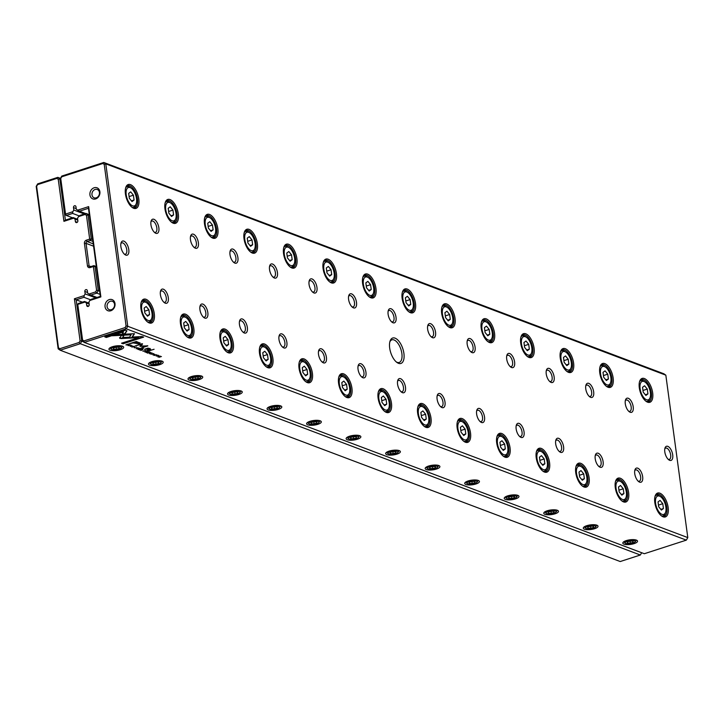 <?xml version="1.0" encoding="UTF-8"?>
<svg xmlns="http://www.w3.org/2000/svg" width="724" height="724" viewBox="0 0 724 724"><rect width="100%" height="100%" fill="white"/><g stroke="black" fill="none" stroke-linecap="round" stroke-linejoin="round"><path stroke-width="1.09" d="M60.354 178.955L59.811 178.747L65.404 220.123L73.178 217.607L73.694 218.168L63.929 221.327L58.246 179.29L56.915 178.366L37.603 184.62L36.625 186.294L58.463 347.81L59.793 348.733L60.164 350.226L620.215 561.534L640.342 555.018L80.301 343.71L60.164 350.226L58.164 348.832L36.2 186.394L37.675 183.869L57.811 177.353L60.445 178.348M59.793 348.733L79.106 342.479L80.083 340.805L74.4 298.777L84.165 295.609L83.957 297.293L76.183 299.808L82.427 302.161M74.4 298.777L76.183 299.808L81.776 341.185L83.369 341.791M83.957 297.293L90.672 299.827M84.165 295.609L85.16 293.917L95.659 297.881M85.16 293.917L84.826 291.455A1.484 1.222 110.7 0 1 87.314 290.65L87.649 293.111L88.998 294.044L95.613 291.908L96.591 290.224L93.387 266.504L90.029 267.59A2.67 2.199 110.7 0 1 87.459 265.798L84.427 243.436A2.67 2.199 110.7 0 1 86.328 240.196L89.685 239.11L86.473 215.39L85.142 214.458L78.527 216.603L77.531 218.304L77.866 220.757A1.484 1.222 110.7 0 1 75.377 221.562L75.043 219.101L77.776 220.132M100.093 294.369L96.808 293.13L90.772 295.084L97.016 297.437M90.772 295.084L88.998 294.044M96.383 266.939L95.016 266.423L98.283 290.605L99.65 291.12M92.925 241.391L90.464 240.468L87.115 241.554A1.484 1.222 -69.3 0 0 86.056 243.354L89.079 265.717A1.484 1.222 -69.3 0 0 90.509 266.713L93.867 265.627L96.328 266.559M89.405 215.354L88.038 214.838L91.305 239.029L92.672 239.544M78.527 216.603L80.002 215.399L86.038 213.444L89.314 214.684M73.178 217.607L77.667 219.3M75.043 219.101L73.694 218.168M85.142 214.458L86.038 213.444L88.038 214.838L86.473 215.39M96.591 290.224L98.283 290.605L96.808 293.13L95.613 291.908M56.915 178.366L57.811 177.353L59.811 178.747L58.246 179.29M80.083 340.805L81.776 341.185L80.301 343.71L79.106 342.479M640.342 555.018L641.681 552.729M91.305 239.029L89.685 239.11L90.464 240.468L91.305 239.029M93.387 266.504L95.016 266.423L93.867 265.627L93.387 266.504M63.929 221.327L65.404 220.123M37.603 184.62L37.675 183.869M58.463 347.81L58.164 348.832M83.903 340.932L84.274 342.416L644.324 553.724L686.325 540.131L126.284 328.823L84.274 342.416L82.274 341.022L77.396 304.958L78.237 303.519L84.527 301.483L85.034 302.044L77.758 304.397L82.572 339.999L83.903 340.932L125.08 327.592L126.067 325.918L104.229 164.402L102.898 163.479L61.712 176.81L60.735 178.493L65.549 214.096L72.825 211.734L72.617 213.417L66.327 215.453L65.187 214.657L60.309 178.584L61.784 176.068L103.785 162.466L663.836 373.774L665.836 375.168L105.795 163.859L127.759 326.298L687.8 537.606L665.836 375.168M129.306 344.461L128.41 344.045L125.895 344.859L128.546 345.004L129.315 344.534L128.908 344.226M145.877 350.905L145.397 350.452L142.89 351.267L146.013 350.688M147.913 351.068L147.895 351.855L147.334 351.185L144.827 352L146.492 351.828L146.076 352.47L147.958 351.421M147.85 351.502L146.954 351.783M146.429 351.475L146.601 352.045M132.058 346.868L134.456 346.787L134.537 346.325L132.465 346.461L131.922 347.158L132.465 346.461M134.23 346.244L134.212 346.696M132.211 347.067L132.709 346.389M119.623 337.999L121.062 338.542L128.293 338.171L128.917 337.203L122.637 337.529L124.003 335.375L121.198 335.52L119.876 338.416M136.139 348.715L139.569 348.253L136.673 348.642L138.031 347.674L136.139 348.715M140.266 348.516L137.759 349.33L139.18 349.656L138.293 349.321L141.37 348.932L140.266 348.516M142.791 349.131L142.764 349.918L142.212 349.249L139.696 350.063L141.071 349.783L140.954 350.534L142.836 349.484M142.719 349.565L141.832 349.855M141.316 349.547L141.47 350.117M152.855 354.851L153.995 354.95L154.067 354.181L155.144 354.534L152.927 354.534M153.443 353.982L153.723 354.869M148.058 348.099L144.483 349.285L149.425 348.896L149.144 349.62L147.108 350.28L147.678 350.497L149.823 349.801L150.049 348.787L148.058 348.099M150.664 349.23L150.049 348.787M149.388 348.597L149.144 349.62M128.908 338.162L131.705 338.036L134.51 333.692L115.768 334.66L112.338 335.773L131.08 334.805L128.908 338.162M134.23 333.71L131.659 337.683L129.143 337.8M154.031 349.249L148.836 350.932L154.031 349.249M130.076 346.253L131.216 346.353L131.288 345.583L132.365 345.945L130.148 345.945M130.655 345.384L130.944 346.271M623.97 544.131A7.421 2.317 -7.7 0 1 623.129 542.303A7.421 2.317 -7.7 0 1 629.871 539.823A7.421 2.317 -7.7 0 1 637.029 540.43A7.421 2.317 -7.7 0 1 633.527 543.796A7.421 2.317 -7.7 0 1 623.97 544.131M584.44 529.217A7.421 2.317 -7.7 0 1 583.607 527.389A7.421 2.317 -7.7 0 1 590.341 524.909A7.421 2.317 -7.7 0 1 597.499 525.515A7.421 2.317 -7.7 0 1 594.006 528.882A7.421 2.317 -7.7 0 1 584.44 529.217M544.91 514.302A7.421 2.317 -7.7 0 1 544.077 512.474A7.421 2.317 -7.7 0 1 550.819 509.995A7.421 2.317 -7.7 0 1 557.969 510.601A7.421 2.317 -7.7 0 1 554.475 513.968A7.421 2.317 -7.7 0 1 544.91 514.302M505.379 499.388A7.421 2.317 -7.7 0 1 504.547 497.56A7.421 2.317 -7.7 0 1 511.289 495.08A7.421 2.317 -7.7 0 1 518.447 495.687A7.421 2.317 -7.7 0 1 514.945 499.053A7.421 2.317 -7.7 0 1 505.379 499.388M465.858 484.474A7.421 2.317 -7.7 0 1 465.016 482.646A7.421 2.317 -7.7 0 1 471.758 480.166A7.421 2.317 -7.7 0 1 478.917 480.763A7.421 2.317 -7.7 0 1 475.415 484.139A7.421 2.317 -7.7 0 1 465.858 484.474M426.327 469.559A7.421 2.317 -7.7 0 1 425.486 467.731A7.421 2.317 -7.7 0 1 432.228 465.251A7.421 2.317 -7.7 0 1 439.387 465.849A7.421 2.317 -7.7 0 1 435.884 469.224A7.421 2.317 -7.7 0 1 426.327 469.559M386.797 454.645A7.421 2.317 -7.7 0 1 385.955 452.817A7.421 2.317 -7.7 0 1 392.698 450.337A7.421 2.317 -7.7 0 1 399.856 450.934A7.421 2.317 -7.7 0 1 396.354 454.31A7.421 2.317 -7.7 0 1 386.797 454.645M347.267 439.73A7.421 2.317 -7.7 0 1 346.434 437.902A7.421 2.317 -7.7 0 1 353.167 435.423A7.421 2.317 -7.7 0 1 360.326 436.02A7.421 2.317 -7.7 0 1 356.832 439.396A7.421 2.317 -7.7 0 1 347.267 439.73M307.736 424.816A7.421 2.317 -7.7 0 1 306.904 422.988A7.421 2.317 -7.7 0 1 313.646 420.508A7.421 2.317 -7.7 0 1 320.795 421.106A7.421 2.317 -7.7 0 1 317.302 424.481A7.421 2.317 -7.7 0 1 307.736 424.816M268.206 409.902A7.421 2.317 -7.7 0 1 267.373 408.074A7.421 2.317 -7.7 0 1 274.115 405.594A7.421 2.317 -7.7 0 1 281.274 406.191A7.421 2.317 -7.7 0 1 277.772 409.567A7.421 2.317 -7.7 0 1 268.206 409.902M228.684 394.987A7.421 2.317 -7.7 0 1 227.843 393.159A7.421 2.317 -7.7 0 1 234.585 390.679A7.421 2.317 -7.7 0 1 241.744 391.277A7.421 2.317 -7.7 0 1 238.241 394.652A7.421 2.317 -7.7 0 1 228.684 394.987M189.154 380.073A7.421 2.317 -7.7 0 1 188.312 378.245A7.421 2.317 -7.7 0 1 195.055 375.765A7.421 2.317 -7.7 0 1 202.213 376.362A7.421 2.317 -7.7 0 1 198.711 379.738A7.421 2.317 -7.7 0 1 189.154 380.073M149.624 365.158A7.421 2.317 -7.7 0 1 148.782 363.33A7.421 2.317 -7.7 0 1 155.524 360.851A7.421 2.317 -7.7 0 1 162.683 361.448A7.421 2.317 -7.7 0 1 159.18 364.824A7.421 2.317 -7.7 0 1 149.624 365.158M110.093 350.244A7.421 2.317 -7.7 0 1 109.261 348.416A7.421 2.317 -7.7 0 1 115.994 345.936A7.421 2.317 -7.7 0 1 123.152 346.534A7.421 2.317 -7.7 0 1 119.659 349.909A7.421 2.317 -7.7 0 1 110.093 350.244M149.578 353.475L151.986 353.403L152.058 352.941L149.995 353.077L149.443 353.774L149.995 353.077M149.732 353.674L150.23 353.004M149.388 351.954L146.872 352.769L147.995 353.194L147.415 352.76L150.483 352.371L149.388 351.954M126.926 330.805L125.379 330.216L104.799 336.886L106.338 337.465L123.505 331.909L122.085 334.117L124.89 333.972L126.926 330.805M143.271 348.28L142.483 348.534L143.271 348.28M160.04 355.982L157.751 356.878L159.886 356.181L158.927 357.312L161.434 356.507L159.171 357.086L159.877 356.127M128.121 345.692L130.863 344.968L128.121 345.692M154.076 355.484L156.818 354.76L154.076 355.484M140.004 346.389L145.977 346.144L141.234 348.018L147.85 345.882L141.117 346.036L142.556 343.882L142.067 343.701L135.451 345.837L141.18 344.325L139.967 346.244M140.031 343.104L136.302 341.484L129.569 343.665L133.144 342.932L139.144 343.837L140.049 343.167M150.9 354.289L153.651 353.565L150.9 354.289M143.669 337.122L142.13 336.542L132.935 337.013L132.311 337.981L138.691 337.656L121.551 343.203L123.089 343.782L143.669 337.122M403.911 353.421A13.367 6.353 -107.9 0 1 396.987 362.489A13.367 6.353 -107.9 0 1 390.064 341.094A13.367 6.353 -107.9 0 1 397.404 339.628A13.367 6.353 -107.9 0 1 403.911 353.421M120.881 246.631A7.421 3.53 72.1 0 0 124.944 254.649A7.421 3.53 72.1 0 0 128.872 251.925A7.421 3.53 72.1 0 0 125.876 242.676A7.421 3.53 72.1 0 0 121.098 242.766A7.421 3.53 72.1 0 0 120.881 246.631M672.705 454.835A7.421 3.53 -107.9 0 1 668.858 459.876A7.421 3.53 -107.9 0 1 665.012 447.993A7.421 3.53 -107.9 0 1 669.094 447.17A7.421 3.53 -107.9 0 1 672.705 454.835M158.855 227.788A7.421 3.53 -107.9 0 1 155.008 232.829A7.421 3.53 -107.9 0 1 151.153 220.947A7.421 3.53 -107.9 0 1 155.235 220.123A7.421 3.53 -107.9 0 1 158.855 227.788M168.303 297.682A7.421 3.53 -107.9 0 1 164.457 302.723A7.421 3.53 -107.9 0 1 160.61 290.84A7.421 3.53 -107.9 0 1 164.683 290.025A7.421 3.53 -107.9 0 1 168.303 297.682M198.376 242.703A7.421 3.53 -107.9 0 1 194.53 247.744A7.421 3.53 -107.9 0 1 190.684 235.861A7.421 3.53 -107.9 0 1 194.765 235.038A7.421 3.53 -107.9 0 1 198.376 242.703M207.833 312.596A7.421 3.53 -107.9 0 1 203.987 317.637A7.421 3.53 -107.9 0 1 200.141 305.754A7.421 3.53 -107.9 0 1 204.213 304.94A7.421 3.53 -107.9 0 1 207.833 312.596M237.906 257.617A7.421 3.53 -107.9 0 1 234.06 262.658A7.421 3.53 -107.9 0 1 230.214 250.776A7.421 3.53 -107.9 0 1 234.295 249.952A7.421 3.53 -107.9 0 1 237.906 257.617M247.355 327.519A7.421 3.53 -107.9 0 1 243.517 332.551A7.421 3.53 -107.9 0 1 239.662 320.669A7.421 3.53 -107.9 0 1 243.744 319.854A7.421 3.53 -107.9 0 1 247.355 327.519M277.437 272.532A7.421 3.53 -107.9 0 1 273.591 277.573A7.421 3.53 -107.9 0 1 269.744 265.69A7.421 3.53 -107.9 0 1 273.826 264.866A7.421 3.53 -107.9 0 1 277.437 272.532M286.885 342.434A7.421 3.53 -107.9 0 1 283.039 347.466A7.421 3.53 -107.9 0 1 279.192 335.583A7.421 3.53 -107.9 0 1 283.274 334.769A7.421 3.53 -107.9 0 1 286.885 342.434M316.967 287.446A7.421 3.53 -107.9 0 1 313.121 292.487A7.421 3.53 -107.9 0 1 309.275 280.604A7.421 3.53 -107.9 0 1 313.356 279.781A7.421 3.53 -107.9 0 1 316.967 287.446M326.415 357.348A7.421 3.53 -107.9 0 1 322.569 362.38A7.421 3.53 -107.9 0 1 318.723 350.497A7.421 3.53 -107.9 0 1 322.804 349.683A7.421 3.53 -107.9 0 1 326.415 357.348M356.498 302.361A7.421 3.53 -107.9 0 1 352.651 307.401A7.421 3.53 -107.9 0 1 348.805 295.519A7.421 3.53 -107.9 0 1 352.878 294.695A7.421 3.53 -107.9 0 1 356.498 302.361M365.946 372.263A7.421 3.53 -107.9 0 1 362.1 377.294A7.421 3.53 -107.9 0 1 358.253 365.412A7.421 3.53 -107.9 0 1 362.335 364.597A7.421 3.53 -107.9 0 1 365.946 372.263M396.028 317.275A7.421 3.53 -107.9 0 1 392.182 322.316A7.421 3.53 -107.9 0 1 388.326 310.433A7.421 3.53 -107.9 0 1 392.408 309.61A7.421 3.53 -107.9 0 1 396.028 317.275M405.476 387.177A7.421 3.53 -107.9 0 1 401.63 392.209A7.421 3.53 -107.9 0 1 397.784 380.326A7.421 3.53 -107.9 0 1 401.856 379.512A7.421 3.53 -107.9 0 1 405.476 387.177M435.549 332.189A7.421 3.53 -107.9 0 1 431.703 337.23A7.421 3.53 -107.9 0 1 427.857 325.348A7.421 3.53 -107.9 0 1 431.938 324.524A7.421 3.53 -107.9 0 1 435.549 332.189M445.007 402.091A7.421 3.53 -107.9 0 1 441.16 407.123A7.421 3.53 -107.9 0 1 437.314 395.241A7.421 3.53 -107.9 0 1 441.387 394.426A7.421 3.53 -107.9 0 1 445.007 402.091M475.08 347.104A7.421 3.53 -107.9 0 1 471.234 352.145A7.421 3.53 -107.9 0 1 467.387 340.262A7.421 3.53 -107.9 0 1 471.469 339.438A7.421 3.53 -107.9 0 1 475.08 347.104M484.528 417.006A7.421 3.53 -107.9 0 1 480.691 422.038A7.421 3.53 -107.9 0 1 476.835 410.155A7.421 3.53 -107.9 0 1 480.917 409.341A7.421 3.53 -107.9 0 1 484.528 417.006M514.61 362.018A7.421 3.53 -107.9 0 1 510.764 367.059A7.421 3.53 -107.9 0 1 506.918 355.176A7.421 3.53 -107.9 0 1 510.999 354.353A7.421 3.53 -107.9 0 1 514.61 362.018M524.058 431.92A7.421 3.53 -107.9 0 1 520.212 436.952A7.421 3.53 -107.9 0 1 516.366 425.069A7.421 3.53 -107.9 0 1 520.447 424.255A7.421 3.53 -107.9 0 1 524.058 431.92M554.141 376.933A7.421 3.53 -107.9 0 1 550.294 381.973A7.421 3.53 -107.9 0 1 546.448 370.091A7.421 3.53 -107.9 0 1 550.53 369.267A7.421 3.53 -107.9 0 1 554.141 376.933M563.589 446.835A7.421 3.53 -107.9 0 1 559.743 451.867A7.421 3.53 -107.9 0 1 555.896 439.984A7.421 3.53 -107.9 0 1 559.978 439.169A7.421 3.53 -107.9 0 1 563.589 446.835M593.671 391.847A7.421 3.53 -107.9 0 1 589.825 396.888A7.421 3.53 -107.9 0 1 585.978 385.005A7.421 3.53 -107.9 0 1 590.051 384.182A7.421 3.53 -107.9 0 1 593.671 391.847M603.119 461.749A7.421 3.53 -107.9 0 1 599.273 466.781A7.421 3.53 -107.9 0 1 595.427 454.898A7.421 3.53 -107.9 0 1 599.508 454.084A7.421 3.53 -107.9 0 1 603.119 461.749M633.201 406.761A7.421 3.53 -107.9 0 1 629.355 411.802A7.421 3.53 -107.9 0 1 625.5 399.919A7.421 3.53 -107.9 0 1 629.581 399.096A7.421 3.53 -107.9 0 1 633.201 406.761M642.65 476.664A7.421 3.53 -107.9 0 1 638.803 481.695A7.421 3.53 -107.9 0 1 634.957 469.813A7.421 3.53 -107.9 0 1 639.03 468.998A7.421 3.53 -107.9 0 1 642.65 476.664M138.791 198.991A12.552 5.964 -107.9 0 1 132.293 207.507A12.552 5.964 -107.9 0 1 125.786 187.425A12.552 5.964 -107.9 0 1 132.682 186.041A12.552 5.964 -107.9 0 1 138.791 198.991M154.284 313.628A12.552 5.964 -107.9 0 1 147.787 322.144A12.552 5.964 -107.9 0 1 141.289 302.053A12.552 5.964 -107.9 0 1 148.185 300.677A12.552 5.964 -107.9 0 1 154.284 313.628M178.321 213.906A12.552 5.964 -107.9 0 1 171.823 222.422A12.552 5.964 -107.9 0 1 165.316 202.34A12.552 5.964 -107.9 0 1 172.212 200.955A12.552 5.964 -107.9 0 1 178.321 213.906M193.815 328.542A12.552 5.964 -107.9 0 1 187.317 337.058A12.552 5.964 -107.9 0 1 180.819 316.967A12.552 5.964 -107.9 0 1 187.706 315.592A12.552 5.964 -107.9 0 1 193.815 328.542M217.852 228.82A12.552 5.964 -107.9 0 1 211.345 237.336A12.552 5.964 -107.9 0 1 204.847 217.254A12.552 5.964 -107.9 0 1 211.743 215.87A12.552 5.964 -107.9 0 1 217.852 228.82M233.345 343.457A12.552 5.964 -107.9 0 1 226.847 351.973A12.552 5.964 -107.9 0 1 220.34 331.882A12.552 5.964 -107.9 0 1 227.236 330.506A12.552 5.964 -107.9 0 1 233.345 343.457M257.373 243.735A12.552 5.964 -107.9 0 1 250.875 252.251A12.552 5.964 -107.9 0 1 244.377 232.169A12.552 5.964 -107.9 0 1 251.273 230.784A12.552 5.964 -107.9 0 1 257.373 243.735M272.876 358.371A12.552 5.964 -107.9 0 1 266.378 366.887A12.552 5.964 -107.9 0 1 259.871 346.796A12.552 5.964 -107.9 0 1 266.767 345.42A12.552 5.964 -107.9 0 1 272.876 358.371M296.903 258.649A12.552 5.964 -107.9 0 1 290.405 267.165A12.552 5.964 -107.9 0 1 283.908 247.083A12.552 5.964 -107.9 0 1 290.795 245.698A12.552 5.964 -107.9 0 1 296.903 258.649M312.406 373.285A12.552 5.964 -107.9 0 1 305.908 381.801A12.552 5.964 -107.9 0 1 299.401 361.71A12.552 5.964 -107.9 0 1 306.297 360.335A12.552 5.964 -107.9 0 1 312.406 373.285M336.434 273.563A12.552 5.964 -107.9 0 1 329.936 282.079A12.552 5.964 -107.9 0 1 323.429 261.998A12.552 5.964 -107.9 0 1 330.325 260.613A12.552 5.964 -107.9 0 1 336.434 273.563M351.936 388.2A12.552 5.964 -107.9 0 1 345.429 396.716A12.552 5.964 -107.9 0 1 338.932 376.625A12.552 5.964 -107.9 0 1 345.828 375.249A12.552 5.964 -107.9 0 1 351.936 388.2M375.964 288.478A12.552 5.964 -107.9 0 1 369.466 296.994A12.552 5.964 -107.9 0 1 362.959 276.912A12.552 5.964 -107.9 0 1 369.855 275.527A12.552 5.964 -107.9 0 1 375.964 288.478M391.458 403.114A12.552 5.964 -107.9 0 1 384.96 411.63A12.552 5.964 -107.9 0 1 378.462 391.539A12.552 5.964 -107.9 0 1 385.358 390.164A12.552 5.964 -107.9 0 1 391.458 403.114M415.495 303.392A12.552 5.964 -107.9 0 1 408.997 311.908A12.552 5.964 -107.9 0 1 402.49 291.826A12.552 5.964 -107.9 0 1 409.386 290.442A12.552 5.964 -107.9 0 1 415.495 303.392M430.988 418.029A12.552 5.964 -107.9 0 1 424.49 426.545A12.552 5.964 -107.9 0 1 417.992 406.454A12.552 5.964 -107.9 0 1 424.879 405.078A12.552 5.964 -107.9 0 1 430.988 418.029M455.025 318.307A12.552 5.964 -107.9 0 1 448.518 326.823A12.552 5.964 -107.9 0 1 442.02 306.741A12.552 5.964 -107.9 0 1 448.916 305.356A12.552 5.964 -107.9 0 1 455.025 318.307M470.519 432.943A12.552 5.964 -107.9 0 1 464.021 441.459A12.552 5.964 -107.9 0 1 457.514 421.368A12.552 5.964 -107.9 0 1 464.41 419.992A12.552 5.964 -107.9 0 1 470.519 432.943M494.546 333.221A12.552 5.964 -107.9 0 1 488.048 341.737A12.552 5.964 -107.9 0 1 481.551 321.655A12.552 5.964 -107.9 0 1 488.447 320.27A12.552 5.964 -107.9 0 1 494.546 333.221M510.049 447.857A12.552 5.964 -107.9 0 1 503.551 456.373A12.552 5.964 -107.9 0 1 497.044 436.282A12.552 5.964 -107.9 0 1 503.94 434.907A12.552 5.964 -107.9 0 1 510.049 447.857M534.077 348.135A12.552 5.964 -107.9 0 1 527.579 356.651A12.552 5.964 -107.9 0 1 521.072 336.57A12.552 5.964 -107.9 0 1 527.968 335.185A12.552 5.964 -107.9 0 1 534.077 348.135M549.579 462.772A12.552 5.964 -107.9 0 1 543.081 471.288A12.552 5.964 -107.9 0 1 536.574 451.197A12.552 5.964 -107.9 0 1 543.471 449.821A12.552 5.964 -107.9 0 1 549.579 462.772M573.607 363.059A12.552 5.964 -107.9 0 1 567.109 371.566A12.552 5.964 -107.9 0 1 560.602 351.484A12.552 5.964 -107.9 0 1 567.498 350.099A12.552 5.964 -107.9 0 1 573.607 363.059M589.11 477.686A12.552 5.964 -107.9 0 1 582.603 486.202A12.552 5.964 -107.9 0 1 576.105 466.111A12.552 5.964 -107.9 0 1 583.001 464.736A12.552 5.964 -107.9 0 1 589.11 477.686M613.138 377.973A12.552 5.964 -107.9 0 1 606.64 386.48A12.552 5.964 -107.9 0 1 600.133 366.398A12.552 5.964 -107.9 0 1 607.029 365.014A12.552 5.964 -107.9 0 1 613.138 377.973M628.631 492.601A12.552 5.964 -107.9 0 1 622.133 501.117A12.552 5.964 -107.9 0 1 615.635 481.035A12.552 5.964 -107.9 0 1 622.531 479.65A12.552 5.964 -107.9 0 1 628.631 492.601M652.668 392.888A12.552 5.964 -107.9 0 1 646.17 401.395A12.552 5.964 -107.9 0 1 639.663 381.313A12.552 5.964 -107.9 0 1 646.559 379.928A12.552 5.964 -107.9 0 1 652.668 392.888M668.161 507.515A12.552 5.964 -107.9 0 1 661.664 516.031A12.552 5.964 -107.9 0 1 655.166 495.949A12.552 5.964 -107.9 0 1 662.053 494.564A12.552 5.964 -107.9 0 1 668.161 507.515M72.617 213.417L79.332 215.951M65.187 214.657L65.549 214.096L66.327 215.453L72.572 217.806M72.825 211.734L73.821 210.041L84.319 214.005M73.821 210.041L73.486 207.58A1.484 1.222 110.7 0 1 75.975 206.774L76.301 209.236L77.658 210.168L88.663 206.612L100.871 296.912L89.867 300.478L88.871 302.179L89.206 304.632A1.484 1.222 110.7 0 1 86.717 305.438L86.382 302.976L89.115 304.008M89.867 300.478L91.342 299.274L100.355 296.36L88.455 208.286L79.432 211.209L85.676 213.562M79.432 211.209L77.658 210.168M84.527 301.483L89.007 303.175M86.382 302.976L85.034 302.044M89.939 194.955A5.937 4.887 -69.3 0 0 98.048 197.39A5.937 4.887 -69.3 0 0 96.745 187.706A5.937 4.887 -69.3 0 0 89.939 194.955M105.061 306.795A5.937 4.887 -69.3 0 0 113.17 309.22A5.937 4.887 -69.3 0 0 111.858 299.537A5.937 4.887 -69.3 0 0 105.061 306.795M655.012 496.447A11.584 5.511 -107.9 0 1 657.111 494.239A11.584 5.511 -107.9 0 1 666.84 507.578A11.584 5.511 -107.9 0 1 664.243 516.275A11.584 5.511 -107.9 0 1 661.247 515.705M655.582 503.289A9.684 4.606 72.1 0 0 660.297 513.28A9.684 4.606 72.1 0 0 665.618 512.212A9.684 4.606 72.1 0 0 660.596 496.718A9.684 4.606 72.1 0 0 655.582 503.289M663.437 508.547L662.786 503.705L660.08 500.393L658.035 501.922L658.695 506.764L661.392 510.076L663.437 508.547L660.831 509.388M655.22 495.994A10.869 5.168 -107.9 0 1 656.396 495.216A10.869 5.168 -107.9 0 1 659.582 495.994L660.596 496.718M665.618 512.212L665.22 513.397A10.869 5.168 -107.9 0 1 663.094 515.895A10.869 5.168 -107.9 0 1 661.682 515.95M658.469 505.108L662.786 503.705M639.509 381.82A11.584 5.511 -107.9 0 1 641.609 379.602A11.584 5.511 -107.9 0 1 651.347 392.951A11.584 5.511 -107.9 0 1 648.74 401.648A11.584 5.511 -107.9 0 1 645.745 401.078M615.481 481.532A11.584 5.511 -107.9 0 1 617.581 479.324A11.584 5.511 -107.9 0 1 627.31 492.664A11.584 5.511 -107.9 0 1 624.712 501.361A11.584 5.511 -107.9 0 1 621.717 500.791M599.979 366.905A11.584 5.511 -107.9 0 1 602.078 364.688A11.584 5.511 -107.9 0 1 611.816 378.037A11.584 5.511 -107.9 0 1 609.219 386.734A11.584 5.511 -107.9 0 1 606.214 386.163M575.951 466.618A11.584 5.511 -107.9 0 1 578.051 464.41A11.584 5.511 -107.9 0 1 587.788 477.75A11.584 5.511 -107.9 0 1 585.182 486.447A11.584 5.511 -107.9 0 1 582.187 485.876M560.457 351.991A11.584 5.511 -107.9 0 1 562.548 349.773A11.584 5.511 -107.9 0 1 572.286 363.122A11.584 5.511 -107.9 0 1 569.688 371.819A11.584 5.511 -107.9 0 1 566.693 371.249M536.421 451.704A11.584 5.511 -107.9 0 1 538.52 449.495A11.584 5.511 -107.9 0 1 548.258 462.835A11.584 5.511 -107.9 0 1 545.661 471.532A11.584 5.511 -107.9 0 1 542.656 470.962M520.927 337.076A11.584 5.511 -107.9 0 1 523.027 334.859A11.584 5.511 -107.9 0 1 532.755 348.208A11.584 5.511 -107.9 0 1 530.158 356.896A11.584 5.511 -107.9 0 1 527.163 356.335M496.89 436.789A11.584 5.511 -107.9 0 1 498.99 434.581A11.584 5.511 -107.9 0 1 508.728 447.921A11.584 5.511 -107.9 0 1 506.13 456.618A11.584 5.511 -107.9 0 1 503.126 456.048M481.397 322.162A11.584 5.511 -107.9 0 1 483.496 319.945A11.584 5.511 -107.9 0 1 493.225 333.293A11.584 5.511 -107.9 0 1 490.628 341.981A11.584 5.511 -107.9 0 1 487.632 341.42M457.369 421.875A11.584 5.511 -107.9 0 1 459.459 419.667A11.584 5.511 -107.9 0 1 469.197 433.006A11.584 5.511 -107.9 0 1 466.6 441.703A11.584 5.511 -107.9 0 1 463.604 441.133M441.866 307.248A11.584 5.511 -107.9 0 1 443.966 305.03A11.584 5.511 -107.9 0 1 453.695 318.379A11.584 5.511 -107.9 0 1 451.097 327.067A11.584 5.511 -107.9 0 1 448.102 326.506M417.839 406.96A11.584 5.511 -107.9 0 1 419.938 404.752A11.584 5.511 -107.9 0 1 429.667 418.092A11.584 5.511 -107.9 0 1 427.07 426.789A11.584 5.511 -107.9 0 1 424.074 426.219M402.336 292.333A11.584 5.511 -107.9 0 1 404.435 290.116A11.584 5.511 -107.9 0 1 414.173 303.465A11.584 5.511 -107.9 0 1 411.576 312.153A11.584 5.511 -107.9 0 1 408.571 311.591M378.308 392.046A11.584 5.511 -107.9 0 1 380.408 389.838A11.584 5.511 -107.9 0 1 390.136 403.178A11.584 5.511 -107.9 0 1 387.539 411.875A11.584 5.511 -107.9 0 1 384.544 411.304M362.805 277.419A11.584 5.511 -107.9 0 1 364.905 275.201A11.584 5.511 -107.9 0 1 374.643 288.55A11.584 5.511 -107.9 0 1 372.046 297.238A11.584 5.511 -107.9 0 1 369.041 296.677M338.778 377.132A11.584 5.511 -107.9 0 1 340.877 374.914A11.584 5.511 -107.9 0 1 350.615 388.263A11.584 5.511 -107.9 0 1 348.009 396.96A11.584 5.511 -107.9 0 1 345.013 396.39M323.284 262.504A11.584 5.511 -107.9 0 1 325.375 260.287A11.584 5.511 -107.9 0 1 335.112 273.636A11.584 5.511 -107.9 0 1 332.515 282.324A11.584 5.511 -107.9 0 1 329.52 281.763M299.247 362.217A11.584 5.511 -107.9 0 1 301.347 360A11.584 5.511 -107.9 0 1 311.085 373.349A11.584 5.511 -107.9 0 1 308.487 382.046A11.584 5.511 -107.9 0 1 305.483 381.476M283.754 247.59A11.584 5.511 -107.9 0 1 285.853 245.373A11.584 5.511 -107.9 0 1 295.582 258.721A11.584 5.511 -107.9 0 1 292.985 267.409A11.584 5.511 -107.9 0 1 289.989 266.848M259.717 347.303A11.584 5.511 -107.9 0 1 261.817 345.086A11.584 5.511 -107.9 0 1 271.554 358.434A11.584 5.511 -107.9 0 1 268.957 367.131A11.584 5.511 -107.9 0 1 265.952 366.561M244.223 232.676A11.584 5.511 -107.9 0 1 246.323 230.458A11.584 5.511 -107.9 0 1 256.052 243.807A11.584 5.511 -107.9 0 1 253.454 252.495A11.584 5.511 -107.9 0 1 250.459 251.934M220.196 332.388A11.584 5.511 -107.9 0 1 222.286 330.171A11.584 5.511 -107.9 0 1 232.024 343.52A11.584 5.511 -107.9 0 1 229.427 352.217A11.584 5.511 -107.9 0 1 226.431 351.647M204.693 217.761A11.584 5.511 -107.9 0 1 206.793 215.544A11.584 5.511 -107.9 0 1 216.521 228.893A11.584 5.511 -107.9 0 1 213.924 237.581A11.584 5.511 -107.9 0 1 210.928 237.019M180.665 317.474A11.584 5.511 -107.9 0 1 182.765 315.257A11.584 5.511 -107.9 0 1 192.493 328.606A11.584 5.511 -107.9 0 1 189.896 337.303A11.584 5.511 -107.9 0 1 186.901 336.732M165.162 202.847A11.584 5.511 -107.9 0 1 167.262 200.629A11.584 5.511 -107.9 0 1 177 213.978A11.584 5.511 -107.9 0 1 174.403 222.666A11.584 5.511 -107.9 0 1 171.398 222.105M141.135 302.56A11.584 5.511 -107.9 0 1 143.234 300.342A11.584 5.511 -107.9 0 1 152.963 313.691A11.584 5.511 -107.9 0 1 150.366 322.388A11.584 5.511 -107.9 0 1 147.37 321.818M125.632 187.932A11.584 5.511 -107.9 0 1 127.732 185.715A11.584 5.511 -107.9 0 1 137.47 199.064A11.584 5.511 -107.9 0 1 134.872 207.752A11.584 5.511 -107.9 0 1 131.868 207.191M640.088 388.661A9.684 4.606 72.1 0 0 644.794 398.653A9.684 4.606 72.1 0 0 650.116 397.585A9.684 4.606 72.1 0 0 645.102 382.091A9.684 4.606 72.1 0 0 640.088 388.661M647.935 393.919L647.283 389.078L644.586 385.765L642.541 387.286L643.193 392.127L645.889 395.449L647.935 393.919L645.337 394.761M639.726 381.367A10.869 5.168 -107.9 0 1 640.894 380.589A10.869 5.168 -107.9 0 1 644.089 381.367L645.102 382.091M650.116 397.585L649.718 398.761A10.869 5.168 -107.9 0 1 647.591 401.268A10.869 5.168 -107.9 0 1 646.188 401.322M616.052 488.374A9.684 4.606 72.1 0 0 620.767 498.365A9.684 4.606 72.1 0 0 626.088 497.298A9.684 4.606 72.1 0 0 621.065 481.804A9.684 4.606 72.1 0 0 616.052 488.374M623.907 493.632L623.255 488.791L620.549 485.478L618.513 487.008L619.165 491.849L621.862 495.162L623.907 493.632L621.31 494.474M615.69 481.08A10.869 5.168 -107.9 0 1 616.866 480.302A10.869 5.168 -107.9 0 1 620.061 481.08L621.065 481.804M626.088 497.298L625.69 498.483A10.869 5.168 -107.9 0 1 623.563 500.981A10.869 5.168 -107.9 0 1 622.151 501.035M600.558 373.747A9.684 4.606 72.1 0 0 605.264 383.738A9.684 4.606 72.1 0 0 610.585 382.67A9.684 4.606 72.1 0 0 605.572 367.177A9.684 4.606 72.1 0 0 600.558 373.747M608.413 379.005L607.753 374.163L605.056 370.851L603.011 372.371L603.662 377.213L606.368 380.534L608.413 379.005L605.807 379.847M600.196 366.453A10.869 5.168 -107.9 0 1 601.363 365.674A10.869 5.168 -107.9 0 1 604.558 366.453L605.572 367.177M610.585 382.67L610.196 383.847A10.869 5.168 -107.9 0 1 608.06 386.354A10.869 5.168 -107.9 0 1 606.658 386.408M576.521 473.46A9.684 4.606 72.1 0 0 581.236 483.451A9.684 4.606 72.1 0 0 586.558 482.383A9.684 4.606 72.1 0 0 581.544 466.889A9.684 4.606 72.1 0 0 576.521 473.46M584.377 478.718L583.725 473.876L581.028 470.564L578.983 472.093L579.634 476.935L582.331 480.247L584.377 478.718L581.779 479.56M576.159 466.166A10.869 5.168 -107.9 0 1 577.336 465.387A10.869 5.168 -107.9 0 1 580.53 466.166L581.544 466.889M586.558 482.383L586.159 483.569A10.869 5.168 -107.9 0 1 584.033 486.066A10.869 5.168 -107.9 0 1 582.621 486.121M561.028 358.833A9.684 4.606 72.1 0 0 565.743 368.824A9.684 4.606 72.1 0 0 571.055 367.756A9.684 4.606 72.1 0 0 566.041 352.262A9.684 4.606 72.1 0 0 561.028 358.833M568.883 364.091L568.222 359.249L565.525 355.937L563.48 357.457L564.141 362.299L566.838 365.62L568.883 364.091L566.277 364.932M560.666 351.538A10.869 5.168 -107.9 0 1 561.842 350.76A10.869 5.168 -107.9 0 1 565.028 351.538L566.041 352.262M571.055 367.756L570.666 368.932A10.869 5.168 -107.9 0 1 568.539 371.439A10.869 5.168 -107.9 0 1 567.127 371.493M537 458.545A9.684 4.606 72.1 0 0 541.706 468.537A9.684 4.606 72.1 0 0 547.027 467.469A9.684 4.606 72.1 0 0 542.014 451.975A9.684 4.606 72.1 0 0 537 458.545M544.846 463.803L544.195 458.962L541.498 455.649L539.452 457.179L540.104 462.021L542.81 465.333L544.846 463.803L542.249 464.645M536.638 451.251A10.869 5.168 -107.9 0 1 537.805 450.473A10.869 5.168 -107.9 0 1 541 451.251L542.014 451.975M547.027 467.469L546.629 468.654A10.869 5.168 -107.9 0 1 544.502 471.152A10.869 5.168 -107.9 0 1 543.1 471.206M521.497 343.918A9.684 4.606 72.1 0 0 526.212 353.909A9.684 4.606 72.1 0 0 531.534 352.841A9.684 4.606 72.1 0 0 526.511 337.348A9.684 4.606 72.1 0 0 521.497 343.918M529.353 349.176L528.701 344.334L525.995 341.022L523.95 342.543L524.61 347.384L527.307 350.706L529.353 349.176L526.746 350.018M521.135 336.624A10.869 5.168 -107.9 0 1 522.312 335.846A10.869 5.168 -107.9 0 1 525.497 336.624L526.511 337.348M531.534 352.841L531.135 354.018A10.869 5.168 -107.9 0 1 529.009 356.525A10.869 5.168 -107.9 0 1 527.597 356.579M497.469 443.631A9.684 4.606 72.1 0 0 502.175 453.622A9.684 4.606 72.1 0 0 507.497 452.554A9.684 4.606 72.1 0 0 502.483 437.061A9.684 4.606 72.1 0 0 497.469 443.631M505.325 448.889L504.664 444.047L501.967 440.735L499.922 442.264L500.574 447.106L503.28 450.418L505.325 448.889L502.718 449.731M497.107 436.337A10.869 5.168 -107.9 0 1 498.275 435.558A10.869 5.168 -107.9 0 1 501.47 436.337L502.483 437.061M507.497 452.554L507.108 453.74A10.869 5.168 -107.9 0 1 504.972 456.238A10.869 5.168 -107.9 0 1 503.569 456.292M481.967 329.004A9.684 4.606 72.1 0 0 486.682 338.995A9.684 4.606 72.1 0 0 492.003 337.927A9.684 4.606 72.1 0 0 486.981 322.433A9.684 4.606 72.1 0 0 481.967 329.004M489.822 334.262L489.171 329.42L486.465 326.108L484.428 327.628L485.08 332.47L487.777 335.791L489.822 334.262L487.225 335.103M481.605 321.709A10.869 5.168 -107.9 0 1 482.781 320.931A10.869 5.168 -107.9 0 1 485.976 321.709L486.981 322.433M492.003 337.927L491.605 339.103A10.869 5.168 -107.9 0 1 489.478 341.61A10.869 5.168 -107.9 0 1 488.066 341.665M457.939 428.717A9.684 4.606 72.1 0 0 462.654 438.708A9.684 4.606 72.1 0 0 467.966 437.64A9.684 4.606 72.1 0 0 462.953 422.146A9.684 4.606 72.1 0 0 457.939 428.717M465.794 433.975L465.134 429.133L462.437 425.821L460.392 427.341L461.052 432.192L463.749 435.504L465.794 433.975L463.188 434.816M457.577 421.422A10.869 5.168 -107.9 0 1 458.754 420.644A10.869 5.168 -107.9 0 1 461.939 421.422L462.953 422.146M467.966 437.64L467.577 438.825A10.869 5.168 -107.9 0 1 465.451 441.323A10.869 5.168 -107.9 0 1 464.039 441.378M442.436 314.089A9.684 4.606 72.1 0 0 447.151 324.081A9.684 4.606 72.1 0 0 452.473 323.013A9.684 4.606 72.1 0 0 447.45 307.519A9.684 4.606 72.1 0 0 442.436 314.089M450.292 319.347L449.64 314.506L446.943 311.193L444.898 312.714L445.55 317.555L448.247 320.877L450.292 319.347L447.694 320.189M442.074 306.795A10.869 5.168 -107.9 0 1 443.251 306.017A10.869 5.168 -107.9 0 1 446.446 306.795L447.45 307.519M452.473 323.013L452.075 324.189A10.869 5.168 -107.9 0 1 449.948 326.696A10.869 5.168 -107.9 0 1 448.536 326.75M418.409 413.802A9.684 4.606 72.1 0 0 423.124 423.793A9.684 4.606 72.1 0 0 428.445 422.726A9.684 4.606 72.1 0 0 423.422 407.232A9.684 4.606 72.1 0 0 418.409 413.802M426.264 419.06L425.612 414.219L422.907 410.906L420.861 412.427L421.522 417.277L424.219 420.59L426.264 419.06L423.658 419.902M418.047 406.508A10.869 5.168 -107.9 0 1 419.223 405.73A10.869 5.168 -107.9 0 1 422.409 406.508L423.422 407.232M428.445 422.726L428.047 423.911A10.869 5.168 -107.9 0 1 425.92 426.409A10.869 5.168 -107.9 0 1 424.508 426.463M402.915 299.175A9.684 4.606 72.1 0 0 407.621 309.166A9.684 4.606 72.1 0 0 412.942 308.098A9.684 4.606 72.1 0 0 407.929 292.605A9.684 4.606 72.1 0 0 402.915 299.175M410.761 304.433L410.11 299.591L407.413 296.279L405.368 297.799L406.019 302.641L408.716 305.962L410.761 304.433L408.164 305.275M402.553 291.881A10.869 5.168 -107.9 0 1 403.721 291.102A10.869 5.168 -107.9 0 1 406.915 291.881L407.929 292.605M412.942 308.098L412.544 309.275A10.869 5.168 -107.9 0 1 410.418 311.782A10.869 5.168 -107.9 0 1 409.015 311.836M378.878 398.888A9.684 4.606 72.1 0 0 383.593 408.879A9.684 4.606 72.1 0 0 388.915 407.811A9.684 4.606 72.1 0 0 383.892 392.317A9.684 4.606 72.1 0 0 378.878 398.888M386.734 404.146L386.082 399.304L383.376 395.992L381.34 397.512L381.991 402.363L384.688 405.675L386.734 404.146L384.136 404.988M378.516 391.594A10.869 5.168 -107.9 0 1 379.693 390.815A10.869 5.168 -107.9 0 1 382.887 391.594L383.892 392.317M388.915 407.811L388.517 408.997A10.869 5.168 -107.9 0 1 386.39 411.494A10.869 5.168 -107.9 0 1 384.978 411.549M363.385 284.261A9.684 4.606 72.1 0 0 368.091 294.252A9.684 4.606 72.1 0 0 373.412 293.184A9.684 4.606 72.1 0 0 368.398 277.69A9.684 4.606 72.1 0 0 363.385 284.261M371.24 289.519L370.579 284.677L367.882 281.364L365.837 282.885L366.489 287.727L369.195 291.048L371.24 289.519L368.634 290.36M363.023 276.966A10.869 5.168 -107.9 0 1 364.19 276.179A10.869 5.168 -107.9 0 1 367.385 276.966L368.398 277.69M373.412 293.184L373.023 294.36A10.869 5.168 -107.9 0 1 370.887 296.867A10.869 5.168 -107.9 0 1 369.484 296.921M339.348 383.973A9.684 4.606 72.1 0 0 344.063 393.965A9.684 4.606 72.1 0 0 349.384 392.897A9.684 4.606 72.1 0 0 344.371 377.403A9.684 4.606 72.1 0 0 339.348 383.973M347.203 389.231L346.552 384.39L343.855 381.077L341.809 382.598L342.461 387.449L345.158 390.761L347.203 389.231L344.606 390.073M338.986 376.679A10.869 5.168 -107.9 0 1 340.162 375.901A10.869 5.168 -107.9 0 1 343.357 376.679L344.371 377.403M349.384 392.897L348.986 394.082A10.869 5.168 -107.9 0 1 346.859 396.58A10.869 5.168 -107.9 0 1 345.448 396.634M323.854 269.346A9.684 4.606 72.1 0 0 328.569 279.337A9.684 4.606 72.1 0 0 333.882 278.269A9.684 4.606 72.1 0 0 328.868 262.776A9.684 4.606 72.1 0 0 323.854 269.346M331.71 274.604L331.049 269.762L328.352 266.441L326.307 267.971L326.967 272.812L329.664 276.134L331.71 274.604L329.103 275.446M323.492 262.052A10.869 5.168 -107.9 0 1 324.669 261.264A10.869 5.168 -107.9 0 1 327.854 262.052L328.868 262.776M333.882 278.269L333.493 279.446A10.869 5.168 -107.9 0 1 331.366 281.953A10.869 5.168 -107.9 0 1 329.954 282.007M299.827 369.059A9.684 4.606 72.1 0 0 304.533 379.05A9.684 4.606 72.1 0 0 309.854 377.982A9.684 4.606 72.1 0 0 304.84 362.489A9.684 4.606 72.1 0 0 299.827 369.059M307.673 374.317L307.021 369.475L304.324 366.163L302.279 367.683L302.931 372.534L305.637 375.847L307.673 374.317L305.076 375.159M299.464 361.765A10.869 5.168 -107.9 0 1 300.632 360.986A10.869 5.168 -107.9 0 1 303.827 361.765L304.84 362.489M309.854 377.982L309.456 379.168A10.869 5.168 -107.9 0 1 307.329 381.666A10.869 5.168 -107.9 0 1 305.926 381.72M284.324 254.432A9.684 4.606 72.1 0 0 289.039 264.423A9.684 4.606 72.1 0 0 294.36 263.355A9.684 4.606 72.1 0 0 289.338 247.861A9.684 4.606 72.1 0 0 284.324 254.432M292.179 259.69L291.528 254.848L288.822 251.527L286.776 253.056L287.437 257.898L290.134 261.219L292.179 259.69L289.573 260.531M283.962 247.137A10.869 5.168 -107.9 0 1 285.138 246.35A10.869 5.168 -107.9 0 1 288.324 247.137L289.338 247.861M294.36 263.355L293.962 264.531A10.869 5.168 -107.9 0 1 291.835 267.038A10.869 5.168 -107.9 0 1 290.424 267.093M260.296 354.145A9.684 4.606 72.1 0 0 265.002 364.136A9.684 4.606 72.1 0 0 270.324 363.068A9.684 4.606 72.1 0 0 265.31 347.574A9.684 4.606 72.1 0 0 260.296 354.145M268.151 359.403L267.491 354.561L264.794 351.249L262.749 352.769L263.4 357.62L266.106 360.932L268.151 359.403L265.545 360.244M259.934 346.85A10.869 5.168 -107.9 0 1 261.111 346.072A10.869 5.168 -107.9 0 1 264.296 346.85L265.31 347.574M270.324 363.068L269.934 364.253A10.869 5.168 -107.9 0 1 267.799 366.751A10.869 5.168 -107.9 0 1 266.396 366.806M244.793 239.517A9.684 4.606 72.1 0 0 249.508 249.508A9.684 4.606 72.1 0 0 254.83 248.441A9.684 4.606 72.1 0 0 249.807 232.947A9.684 4.606 72.1 0 0 244.793 239.517M252.649 244.775L251.997 239.934L249.291 236.612L247.255 238.142L247.907 242.983L250.604 246.305L252.649 244.775L250.052 245.617M244.431 232.223A10.869 5.168 -107.9 0 1 245.608 231.436A10.869 5.168 -107.9 0 1 248.803 232.223L249.807 232.947M254.83 248.441L254.432 249.617A10.869 5.168 -107.9 0 1 252.305 252.124A10.869 5.168 -107.9 0 1 250.893 252.178M220.766 339.23A9.684 4.606 72.1 0 0 225.481 349.221A9.684 4.606 72.1 0 0 230.793 348.154A9.684 4.606 72.1 0 0 225.779 332.66A9.684 4.606 72.1 0 0 220.766 339.23M228.621 344.488L227.96 339.647L225.264 336.334L223.218 337.855L223.879 342.705L226.576 346.018L228.621 344.488L226.015 345.33M220.404 331.936A10.869 5.168 -107.9 0 1 221.58 331.158A10.869 5.168 -107.9 0 1 224.766 331.936L225.779 332.66M230.793 348.154L230.404 349.339A10.869 5.168 -107.9 0 1 228.277 351.837A10.869 5.168 -107.9 0 1 226.865 351.891M205.263 224.603A9.684 4.606 72.1 0 0 209.978 234.594A9.684 4.606 72.1 0 0 215.3 233.526A9.684 4.606 72.1 0 0 210.277 218.033A9.684 4.606 72.1 0 0 205.263 224.603M213.118 229.861L212.467 225.019L209.77 221.698L207.725 223.227L208.376 228.069L211.073 231.39L213.118 229.861L210.521 230.703M204.901 217.309A10.869 5.168 -107.9 0 1 206.078 216.521A10.869 5.168 -107.9 0 1 209.272 217.309L210.277 218.033M215.3 233.526L214.901 234.703A10.869 5.168 -107.9 0 1 212.775 237.21A10.869 5.168 -107.9 0 1 211.363 237.264M181.235 324.316A9.684 4.606 72.1 0 0 185.95 334.307A9.684 4.606 72.1 0 0 191.272 333.239A9.684 4.606 72.1 0 0 186.249 317.746A9.684 4.606 72.1 0 0 181.235 324.316M189.091 329.574L188.439 324.732L185.733 321.42L183.688 322.94L184.349 327.782L187.045 331.103L189.091 329.574L186.484 330.416M180.873 317.022A10.869 5.168 -107.9 0 1 182.05 316.243A10.869 5.168 -107.9 0 1 185.235 317.022L186.249 317.746M191.272 333.239L190.874 334.416A10.869 5.168 -107.9 0 1 188.747 336.922A10.869 5.168 -107.9 0 1 187.335 336.977M165.742 209.689A9.684 4.606 72.1 0 0 170.448 219.68A9.684 4.606 72.1 0 0 175.769 218.612A9.684 4.606 72.1 0 0 170.755 203.118A9.684 4.606 72.1 0 0 165.742 209.689M173.588 214.947L172.936 210.105L170.24 206.783L168.194 208.313L168.846 213.155L171.543 216.476L173.588 214.947L170.991 215.788M165.38 202.394A10.869 5.168 -107.9 0 1 166.547 201.607A10.869 5.168 -107.9 0 1 169.742 202.394L170.755 203.118M175.769 218.612L175.371 219.788A10.869 5.168 -107.9 0 1 173.244 222.295A10.869 5.168 -107.9 0 1 171.841 222.349M141.705 309.401A9.684 4.606 72.1 0 0 146.42 319.393A9.684 4.606 72.1 0 0 151.741 318.325A9.684 4.606 72.1 0 0 146.719 302.831A9.684 4.606 72.1 0 0 141.705 309.401M149.56 314.659L148.909 309.818L146.203 306.505L144.167 308.026L144.818 312.868L147.515 316.189L149.56 314.659L146.963 315.501M141.343 302.107A10.869 5.168 -107.9 0 1 142.519 301.329A10.869 5.168 -107.9 0 1 145.714 302.107L146.719 302.831M151.741 318.325L151.343 319.501A10.869 5.168 -107.9 0 1 149.216 322.008A10.869 5.168 -107.9 0 1 147.805 322.062M126.211 194.774A9.684 4.606 72.1 0 0 130.917 204.765A9.684 4.606 72.1 0 0 136.239 203.697A9.684 4.606 72.1 0 0 131.225 188.204A9.684 4.606 72.1 0 0 126.211 194.774M134.067 200.032L133.406 195.19L130.709 191.869L128.664 193.398L129.315 198.24L132.021 201.562L134.067 200.032L131.46 200.874M125.849 187.48A10.869 5.168 -107.9 0 1 127.017 186.692A10.869 5.168 -107.9 0 1 130.211 187.48L131.225 188.204M136.239 203.697L135.85 204.874A10.869 5.168 -107.9 0 1 133.714 207.381A10.869 5.168 -107.9 0 1 132.311 207.435M642.966 390.471L647.283 389.078M618.939 490.193L623.255 488.791M603.445 375.557L607.753 374.163M579.408 475.279L583.725 473.876M563.915 360.642L568.222 359.249M539.887 460.364L544.195 458.962M524.384 345.728L528.701 344.334M500.356 445.45L504.664 444.047M484.854 330.814L489.171 329.42M460.826 430.536L465.134 429.133M445.323 315.899L449.64 314.506M421.296 415.621L425.612 414.219M405.793 300.985L410.11 299.591M381.765 400.707L386.082 399.304M366.272 286.071L370.579 284.677M342.235 385.792L346.552 384.39M326.741 271.156L331.049 269.762M302.713 370.878L307.021 369.475M287.211 256.242L291.528 254.848M263.183 355.955L267.491 354.561M247.68 241.327L251.997 239.934M223.653 341.04L227.96 339.647M208.15 226.413L212.467 225.019M184.122 326.126L188.439 324.732M168.62 211.499L172.936 210.105M144.592 311.211L148.909 309.818M129.098 196.584L133.406 195.19M634.74 470.663A5.937 2.824 -107.9 0 1 635.618 469.921A5.937 2.824 -107.9 0 1 640.613 476.763A5.937 2.824 -107.9 0 1 639.283 481.225A5.937 2.824 -107.9 0 1 638.134 481.134M625.292 400.77A5.937 2.824 -107.9 0 1 626.169 400.028A5.937 2.824 -107.9 0 1 631.165 406.87A5.937 2.824 -107.9 0 1 629.835 411.322A5.937 2.824 -107.9 0 1 628.685 411.241M595.219 455.749A5.937 2.824 -107.9 0 1 596.096 455.007A5.937 2.824 -107.9 0 1 601.083 461.849A5.937 2.824 -107.9 0 1 599.753 466.31A5.937 2.824 -107.9 0 1 598.603 466.22M585.761 385.856A5.937 2.824 -107.9 0 1 586.639 385.114A5.937 2.824 -107.9 0 1 591.635 391.956A5.937 2.824 -107.9 0 1 590.304 396.408A5.937 2.824 -107.9 0 1 589.155 396.327M555.688 440.835A5.937 2.824 -107.9 0 1 556.566 440.092A5.937 2.824 -107.9 0 1 561.553 446.934A5.937 2.824 -107.9 0 1 560.222 451.396A5.937 2.824 -107.9 0 1 559.073 451.305M546.24 370.941A5.937 2.824 -107.9 0 1 547.118 370.199A5.937 2.824 -107.9 0 1 552.104 377.041A5.937 2.824 -107.9 0 1 550.774 381.494A5.937 2.824 -107.9 0 1 549.625 381.403M516.158 425.92A5.937 2.824 -107.9 0 1 517.036 425.178A5.937 2.824 -107.9 0 1 522.031 432.02A5.937 2.824 -107.9 0 1 520.692 436.482A5.937 2.824 -107.9 0 1 519.542 436.391M506.709 356.027A5.937 2.824 -107.9 0 1 507.587 355.276A5.937 2.824 -107.9 0 1 512.574 362.127A5.937 2.824 -107.9 0 1 511.244 366.579A5.937 2.824 -107.9 0 1 510.094 366.489M476.627 411.006A5.937 2.824 -107.9 0 1 477.505 410.264A5.937 2.824 -107.9 0 1 482.501 417.105A5.937 2.824 -107.9 0 1 481.17 421.567A5.937 2.824 -107.9 0 1 480.021 421.477M467.179 341.113A5.937 2.824 -107.9 0 1 468.057 340.361A5.937 2.824 -107.9 0 1 473.053 347.212A5.937 2.824 -107.9 0 1 471.713 351.665A5.937 2.824 -107.9 0 1 470.564 351.574M437.097 396.091A5.937 2.824 -107.9 0 1 437.975 395.349A5.937 2.824 -107.9 0 1 442.97 402.191A5.937 2.824 -107.9 0 1 441.64 406.653A5.937 2.824 -107.9 0 1 440.491 406.562M427.649 326.198A5.937 2.824 -107.9 0 1 428.527 325.447A5.937 2.824 -107.9 0 1 433.522 332.298A5.937 2.824 -107.9 0 1 432.183 336.751A5.937 2.824 -107.9 0 1 431.042 336.66M397.567 381.177A5.937 2.824 -107.9 0 1 398.444 380.435A5.937 2.824 -107.9 0 1 403.44 387.277A5.937 2.824 -107.9 0 1 402.11 391.738A5.937 2.824 -107.9 0 1 400.96 391.648M388.118 311.284A5.937 2.824 -107.9 0 1 388.996 310.533A5.937 2.824 -107.9 0 1 393.992 317.384A5.937 2.824 -107.9 0 1 392.661 321.836A5.937 2.824 -107.9 0 1 391.512 321.746M358.045 366.263A5.937 2.824 -107.9 0 1 358.923 365.52A5.937 2.824 -107.9 0 1 363.91 372.362A5.937 2.824 -107.9 0 1 362.579 376.824A5.937 2.824 -107.9 0 1 361.43 376.733M348.588 296.369A5.937 2.824 -107.9 0 1 349.466 295.618A5.937 2.824 -107.9 0 1 354.461 302.469A5.937 2.824 -107.9 0 1 353.131 306.922A5.937 2.824 -107.9 0 1 351.982 306.831M318.515 351.348A5.937 2.824 -107.9 0 1 319.393 350.606A5.937 2.824 -107.9 0 1 324.379 357.448A5.937 2.824 -107.9 0 1 323.049 361.909A5.937 2.824 -107.9 0 1 321.899 361.819M309.067 281.455A5.937 2.824 -107.9 0 1 309.944 280.704A5.937 2.824 -107.9 0 1 314.931 287.555A5.937 2.824 -107.9 0 1 313.601 292.007A5.937 2.824 -107.9 0 1 312.451 291.917M278.984 336.434A5.937 2.824 -107.9 0 1 279.862 335.692A5.937 2.824 -107.9 0 1 284.858 342.533A5.937 2.824 -107.9 0 1 283.518 346.995A5.937 2.824 -107.9 0 1 282.369 346.905M269.536 266.541A5.937 2.824 -107.9 0 1 270.414 265.789A5.937 2.824 -107.9 0 1 275.401 272.64A5.937 2.824 -107.9 0 1 274.07 277.093A5.937 2.824 -107.9 0 1 272.921 277.002M239.454 321.519A5.937 2.824 -107.9 0 1 240.332 320.777A5.937 2.824 -107.9 0 1 245.327 327.619A5.937 2.824 -107.9 0 1 243.997 332.081A5.937 2.824 -107.9 0 1 242.848 331.99M230.006 251.626A5.937 2.824 -107.9 0 1 230.884 250.875A5.937 2.824 -107.9 0 1 235.879 257.726A5.937 2.824 -107.9 0 1 234.54 262.178A5.937 2.824 -107.9 0 1 233.39 262.088M199.924 306.605A5.937 2.824 -107.9 0 1 200.801 305.863A5.937 2.824 -107.9 0 1 205.797 312.705A5.937 2.824 -107.9 0 1 204.467 317.166A5.937 2.824 -107.9 0 1 203.317 317.076M190.475 236.712A5.937 2.824 -107.9 0 1 191.353 235.961A5.937 2.824 -107.9 0 1 196.349 242.812A5.937 2.824 -107.9 0 1 195.009 247.264A5.937 2.824 -107.9 0 1 193.869 247.174M160.393 291.691A5.937 2.824 -107.9 0 1 161.271 290.948A5.937 2.824 -107.9 0 1 166.267 297.79A5.937 2.824 -107.9 0 1 164.936 302.252A5.937 2.824 -107.9 0 1 163.787 302.161M150.945 221.797A5.937 2.824 -107.9 0 1 151.823 221.046A5.937 2.824 -107.9 0 1 156.818 227.897A5.937 2.824 -107.9 0 1 155.488 232.35A5.937 2.824 -107.9 0 1 154.339 232.259M664.804 448.844A5.937 2.824 -107.9 0 1 665.682 448.093A5.937 2.824 -107.9 0 1 670.677 454.944A5.937 2.824 -107.9 0 1 669.338 459.396A5.937 2.824 -107.9 0 1 668.189 459.306M124.275 254.088A5.937 2.824 72.1 0 0 125.424 254.178A5.937 2.824 72.1 0 0 126.284 247.653A5.937 2.824 72.1 0 0 121.768 242.875A5.937 2.824 72.1 0 0 120.89 243.617M107.098 306.686A4.453 3.665 -69.3 0 0 109.252 309.646A4.453 3.665 -69.3 0 0 114.247 306.777A4.453 3.665 -69.3 0 0 112.392 301.311A4.453 3.665 -69.3 0 0 108.555 302.361A4.453 3.665 -69.3 0 0 107.098 306.686M91.975 194.856A4.453 3.665 -69.3 0 0 94.129 197.815A4.453 3.665 -69.3 0 0 99.125 194.937A4.453 3.665 -69.3 0 0 97.278 189.48A4.453 3.665 -69.3 0 0 93.432 190.53A4.453 3.665 -69.3 0 0 91.975 194.856M624.215 541.787A5.937 1.855 -7.7 0 1 624.115 541.534L624.188 542.077A5.937 1.855 -7.7 0 1 624.55 541.299M635.401 539.832A5.937 1.855 -7.7 0 1 635.953 540.484L635.88 539.95A5.937 1.855 -7.7 0 1 635.853 540.213M635.953 540.484A5.937 1.855 -7.7 0 1 635.708 541.136L634.975 541.995A5.05 1.575 172.3 0 0 634.405 540.756A5.05 1.575 172.3 0 0 627.907 540.982A5.05 1.575 172.3 0 0 625.527 543.271A5.05 1.575 172.3 0 0 630.396 543.688A5.05 1.575 172.3 0 0 634.975 541.995M625.527 543.271L624.595 542.638A5.937 1.855 -7.7 0 1 624.188 542.077M630.332 543.181L633.201 542.249L633.057 541.19L630.034 541.063L627.165 541.986L627.31 543.054L630.332 543.181L630.043 541.063M627.174 541.986L627.31 543.054M584.684 526.873A5.937 1.855 -7.7 0 1 584.585 526.62L584.657 527.163A5.937 1.855 -7.7 0 1 585.019 526.384M595.87 524.918A5.937 1.855 -7.7 0 1 596.431 525.57L596.359 525.036A5.937 1.855 -7.7 0 1 596.323 525.298M545.154 511.959A5.937 1.855 -7.7 0 1 545.054 511.705L545.127 512.248A5.937 1.855 -7.7 0 1 545.489 511.47M556.34 510.004A5.937 1.855 -7.7 0 1 556.901 510.655L556.828 510.121A5.937 1.855 -7.7 0 1 556.792 510.384M505.624 497.044A5.937 1.855 -7.7 0 1 505.524 496.791L505.596 497.334A5.937 1.855 -7.7 0 1 505.967 496.555M516.809 495.089A5.937 1.855 -7.7 0 1 517.37 495.741L517.298 495.207A5.937 1.855 -7.7 0 1 517.262 495.469M466.102 482.13A5.937 1.855 -7.7 0 1 465.994 481.876L466.066 482.419A5.937 1.855 -7.7 0 1 466.437 481.641M477.279 480.175A5.937 1.855 -7.7 0 1 477.84 480.826L477.768 480.293A5.937 1.855 -7.7 0 1 477.731 480.555M426.572 467.215A5.937 1.855 -7.7 0 1 426.463 466.962L426.536 467.505A5.937 1.855 -7.7 0 1 426.907 466.727M437.758 465.261A5.937 1.855 -7.7 0 1 438.31 465.912L438.237 465.369A5.937 1.855 -7.7 0 1 438.21 465.641M387.041 452.301A5.937 1.855 -7.7 0 1 386.942 452.048L387.014 452.591A5.937 1.855 -7.7 0 1 387.376 451.812M398.227 450.346A5.937 1.855 -7.7 0 1 398.779 450.998L398.707 450.455A5.937 1.855 -7.7 0 1 398.68 450.726M347.511 437.387A5.937 1.855 -7.7 0 1 347.411 437.133L347.484 437.676A5.937 1.855 -7.7 0 1 347.846 436.898M358.697 435.432A5.937 1.855 -7.7 0 1 359.258 436.083L359.185 435.54A5.937 1.855 -7.7 0 1 359.149 435.812M307.981 422.472A5.937 1.855 -7.7 0 1 307.881 422.219L307.953 422.762A5.937 1.855 -7.7 0 1 308.315 421.983M319.166 420.517A5.937 1.855 -7.7 0 1 319.727 421.169L319.655 420.626A5.937 1.855 -7.7 0 1 319.619 420.897M268.459 407.558A5.937 1.855 -7.7 0 1 268.351 407.304L268.423 407.847A5.937 1.855 -7.7 0 1 268.794 407.069M279.636 405.603A5.937 1.855 -7.7 0 1 280.197 406.255L280.125 405.712A5.937 1.855 -7.7 0 1 280.088 405.983M228.929 392.643A5.937 1.855 -7.7 0 1 228.82 392.39L228.893 392.933A5.937 1.855 -7.7 0 1 229.264 392.155M240.106 390.688A5.937 1.855 -7.7 0 1 240.667 391.34L240.594 390.797A5.937 1.855 -7.7 0 1 240.558 391.069M189.398 377.729A5.937 1.855 -7.7 0 1 189.29 377.476L189.362 378.019A5.937 1.855 -7.7 0 1 189.733 377.24M200.584 375.774A5.937 1.855 -7.7 0 1 201.136 376.426L201.064 375.883A5.937 1.855 -7.7 0 1 201.037 376.154M149.868 362.815A5.937 1.855 -7.7 0 1 149.768 362.561L149.841 363.104A5.937 1.855 -7.7 0 1 150.203 362.326M161.054 360.86A5.937 1.855 -7.7 0 1 161.606 361.511L161.533 360.968A5.937 1.855 -7.7 0 1 161.506 361.24M110.338 347.9A5.937 1.855 -7.7 0 1 110.238 347.647L110.31 348.19A5.937 1.855 -7.7 0 1 110.672 347.411M121.523 345.945A5.937 1.855 -7.7 0 1 122.085 346.597L122.012 346.054A5.937 1.855 -7.7 0 1 121.976 346.325M596.431 525.57A5.937 1.855 -7.7 0 1 596.178 526.221L595.454 527.081A5.05 1.575 172.3 0 0 594.884 525.841A5.05 1.575 172.3 0 0 588.377 526.067A5.05 1.575 172.3 0 0 585.997 528.357A5.05 1.575 172.3 0 0 590.865 528.773A5.05 1.575 172.3 0 0 595.454 527.081M585.997 528.357L585.064 527.724A5.937 1.855 -7.7 0 1 584.657 527.163M590.802 528.267L593.671 527.334L593.526 526.276L590.513 526.149L587.635 527.072L587.788 528.14L590.802 528.267L590.513 526.149M556.901 510.655A5.937 1.855 -7.7 0 1 556.656 511.307L555.923 512.167A5.05 1.575 172.3 0 0 555.353 510.927A5.05 1.575 172.3 0 0 548.846 511.153A5.05 1.575 172.3 0 0 546.466 513.443A5.05 1.575 172.3 0 0 551.335 513.859A5.05 1.575 172.3 0 0 555.923 512.167M546.466 513.443L545.534 512.809A5.937 1.855 -7.7 0 1 545.127 512.248M551.272 513.352L554.141 512.42L553.996 511.361L550.982 511.234L548.113 512.158L548.258 513.226L551.272 513.352L550.982 511.234M517.37 495.741A5.937 1.855 -7.7 0 1 517.126 496.393L516.393 497.252A5.05 1.575 172.3 0 0 515.823 496.012A5.05 1.575 172.3 0 0 509.325 496.239A5.05 1.575 172.3 0 0 506.945 498.528A5.05 1.575 172.3 0 0 511.805 498.945A5.05 1.575 172.3 0 0 516.393 497.252M506.945 498.528L506.004 497.895A5.937 1.855 -7.7 0 1 505.596 497.334M511.741 498.438L514.61 497.506L514.465 496.447L511.452 496.32L508.583 497.243L508.728 498.311L511.741 498.438L511.461 496.32M477.84 480.826A5.937 1.855 -7.7 0 1 477.596 481.478L476.863 482.338A5.05 1.575 172.3 0 0 476.292 481.098A5.05 1.575 172.3 0 0 469.795 481.324A5.05 1.575 172.3 0 0 467.414 483.614A5.05 1.575 172.3 0 0 472.283 484.03A5.05 1.575 172.3 0 0 476.863 482.338M467.414 483.614L466.473 482.98A5.937 1.855 -7.7 0 1 466.066 482.419M472.211 483.523L475.08 482.591L474.935 481.532L471.921 481.406L469.052 482.329L469.197 483.388L472.211 483.523L471.93 481.406M438.31 465.912A5.937 1.855 -7.7 0 1 438.065 466.564L437.332 467.423A5.05 1.575 172.3 0 0 436.762 466.184A5.05 1.575 172.3 0 0 430.264 466.41A5.05 1.575 172.3 0 0 427.884 468.7A5.05 1.575 172.3 0 0 432.753 469.116A5.05 1.575 172.3 0 0 437.332 467.423M427.884 468.7L426.952 468.066A5.937 1.855 -7.7 0 1 426.536 467.505M432.69 468.609L435.558 467.677L435.414 466.618L432.391 466.491L429.522 467.414L429.667 468.473L432.69 468.609L432.4 466.491M398.779 450.998A5.937 1.855 -7.7 0 1 398.535 451.649L397.802 452.509A5.05 1.575 172.3 0 0 397.232 451.269A5.05 1.575 172.3 0 0 390.734 451.495A5.05 1.575 172.3 0 0 388.354 453.785A5.05 1.575 172.3 0 0 393.223 454.192A5.05 1.575 172.3 0 0 397.802 452.509M388.354 453.785L387.421 453.152A5.937 1.855 -7.7 0 1 387.014 452.591M393.159 453.695L396.028 452.762L395.883 451.704L392.861 451.577L389.992 452.5L390.136 453.559L393.159 453.695L392.87 451.577M359.258 436.083A5.937 1.855 -7.7 0 1 359.004 436.735L358.28 437.595A5.05 1.575 172.3 0 0 357.71 436.355A5.05 1.575 172.3 0 0 351.203 436.581A5.05 1.575 172.3 0 0 348.823 438.871A5.05 1.575 172.3 0 0 353.692 439.278A5.05 1.575 172.3 0 0 358.28 437.595M348.823 438.871L347.891 438.237A5.937 1.855 -7.7 0 1 347.484 437.676M353.629 438.78L356.498 437.848L356.353 436.789L353.339 436.663L350.461 437.586L350.615 438.644L353.629 438.78L353.339 436.663M319.727 421.169A5.937 1.855 -7.7 0 1 319.483 421.821L318.75 422.68A5.05 1.575 172.3 0 0 318.18 421.44A5.05 1.575 172.3 0 0 311.673 421.667A5.05 1.575 172.3 0 0 309.293 423.956A5.05 1.575 172.3 0 0 314.162 424.364A5.05 1.575 172.3 0 0 318.75 422.68M309.293 423.956L308.361 423.323A5.937 1.855 -7.7 0 1 307.953 422.762M314.098 423.866L316.967 422.934L316.822 421.875L313.809 421.748L310.94 422.671L311.085 423.73L314.098 423.866L313.809 421.748M280.197 406.255A5.937 1.855 -7.7 0 1 279.953 406.906L279.22 407.766A5.05 1.575 172.3 0 0 278.649 406.526A5.05 1.575 172.3 0 0 272.152 406.752A5.05 1.575 172.3 0 0 269.771 409.042A5.05 1.575 172.3 0 0 274.631 409.449A5.05 1.575 172.3 0 0 279.22 407.766M269.771 409.042L268.83 408.408A5.937 1.855 -7.7 0 1 268.423 407.847M274.568 408.951L277.437 408.019L277.292 406.96L274.278 406.825L271.409 407.757L271.554 408.816L274.568 408.951L274.287 406.834M240.667 391.34A5.937 1.855 -7.7 0 1 240.422 391.992L239.689 392.851A5.05 1.575 172.3 0 0 239.119 391.612A5.05 1.575 172.3 0 0 232.621 391.838A5.05 1.575 172.3 0 0 230.241 394.127A5.05 1.575 172.3 0 0 235.11 394.535A5.05 1.575 172.3 0 0 239.689 392.851M230.241 394.127L229.3 393.494A5.937 1.855 -7.7 0 1 228.893 392.933M235.038 394.037L237.915 393.105L237.762 392.046L234.748 391.91L231.879 392.842L232.024 393.901L235.038 394.037L234.757 391.919M201.136 376.426A5.937 1.855 -7.7 0 1 200.892 377.077L200.159 377.937A5.05 1.575 172.3 0 0 199.589 376.697A5.05 1.575 172.3 0 0 193.091 376.923A5.05 1.575 172.3 0 0 190.711 379.213A5.05 1.575 172.3 0 0 195.58 379.62A5.05 1.575 172.3 0 0 200.159 377.937M190.711 379.213L189.779 378.58A5.937 1.855 -7.7 0 1 189.362 378.019M195.516 379.123L198.385 378.19L198.24 377.132L195.218 376.996L192.349 377.928L192.493 378.987L195.516 379.123L195.227 376.996M161.606 361.511A5.937 1.855 -7.7 0 1 161.362 362.163L160.628 363.023A5.05 1.575 172.3 0 0 160.058 361.783A5.05 1.575 172.3 0 0 153.56 362.009A5.05 1.575 172.3 0 0 151.18 364.299A5.05 1.575 172.3 0 0 156.049 364.706A5.05 1.575 172.3 0 0 160.628 363.023M151.18 364.299L150.248 363.665A5.937 1.855 -7.7 0 1 149.841 363.104M155.986 364.208L158.855 363.276L158.71 362.217L155.687 362.081L152.818 363.014L152.963 364.072L155.986 364.208L155.696 362.081M122.085 346.597A5.937 1.855 -7.7 0 1 121.831 347.248L121.107 348.108A5.05 1.575 172.3 0 0 120.537 346.868A5.05 1.575 172.3 0 0 114.03 347.095A5.05 1.575 172.3 0 0 111.65 349.384A5.05 1.575 172.3 0 0 116.519 349.792A5.05 1.575 172.3 0 0 121.107 348.108M111.65 349.384L110.718 348.751A5.937 1.855 -7.7 0 1 110.31 348.19M116.455 349.294L119.324 348.362L119.179 347.303L116.166 347.167L113.288 348.099L113.442 349.158L116.455 349.294L116.166 347.167M587.644 527.072L587.788 528.14M548.113 512.158L548.258 513.226M508.583 497.243L508.728 498.311M469.052 482.329L469.197 483.388M429.522 467.414L429.667 468.473M390.001 452.5L390.136 453.559M350.47 437.586L350.615 438.644M310.94 422.671L311.085 423.73M271.409 407.757L271.554 408.816M231.879 392.842L232.024 393.901M192.349 377.928L192.493 378.987M152.827 363.014L152.963 364.072M113.297 348.099L113.442 349.158M102.898 163.479L103.785 162.466L105.795 163.859L104.229 164.402M126.067 325.918L127.759 326.298L126.284 328.823L125.08 327.592M686.325 540.131L687.8 537.606M61.784 176.068L61.712 176.81M82.274 341.022L82.572 339.999M77.396 304.958L78.237 303.519M88.663 206.612L88.455 208.286M100.871 296.912L100.355 296.36M389.838 341.891A11.883 5.647 -107.9 0 1 391.892 339.837A11.883 5.647 -107.9 0 1 401.874 353.52A11.883 5.647 -107.9 0 1 399.214 362.434A11.883 5.647 -107.9 0 1 396.336 361.973M158.61 355.421L156.167 356.099L158.176 355.276M150.212 352.814L149.696 353.412M149.397 353.421L149.949 352.724M154.085 349.267L149.307 350.778M123.505 331.909L106.292 337.113L105.27 336.732M126.709 330.723L124.836 333.628L122.32 333.755M136.519 347.086L134.365 347.873L136.374 347.049M134.139 347.384L134.365 347.873M131.08 334.805L113.623 335.348M143.424 348.334L142.954 348.38M148.013 348.344L144.954 349.131M149.09 349.267L149.379 348.543L149.09 349.267M149.995 348.443L149.778 349.448L147.578 350.126M141.678 349.855L140.899 350.181M141.723 349.819L142.474 349.574L141.723 349.819M142.474 349.837L142.447 349.339M142.329 343.8L141.117 346.036L139.958 346.045M145.977 346.144L141.433 346.018M147.28 345.701L145.977 346.117M139.985 342.76L139.099 343.484L133.098 342.588L130.048 343.511M136.085 341.619L133.922 342.678L136.085 341.619L137.895 342.307L138.248 343.212M133.922 342.678L138.293 343.556L138.727 343.004M138.293 343.556L137.94 342.651L136.13 341.972M128.637 337.221L128.248 337.818L121.017 338.189L119.569 337.646M123.723 335.393L122.637 337.529M132.682 346.208L132.175 346.796M131.877 346.805L132.42 346.117M146.809 351.792L146.031 352.117M146.845 351.746L147.606 351.502L146.845 351.746M147.606 351.764L147.569 351.276M144.872 351.022L145.687 350.76L144.872 351.022M145.642 351.031L145.66 350.552M129.27 344.19L128.501 344.651M128.664 344L128.257 344.561M126.818 344.986L128.709 344.343L126.818 344.986M128.302 344.905L128.682 344.144M138.691 337.656L132.546 337.619M143.153 336.922L123.044 343.438L122.021 343.049M84.826 291.455L87.559 292.487M87.459 265.798L91.161 266.504M84.427 243.436L86.056 243.354L93.577 246.187M86.328 240.196L87.115 241.554L93.26 243.87M75.377 221.562L77.287 222.286M90.509 266.713L90.029 267.59M73.486 207.58L76.219 208.612M86.717 305.438L88.627 306.162M662.216 516.185L663.094 515.895M655.519 495.497L656.396 495.216M646.713 401.548L647.591 401.268M640.016 380.869L640.894 380.589M622.685 501.27L623.563 500.981M615.988 480.582L616.866 480.302M607.183 386.634L608.06 386.354M600.486 365.955L601.363 365.674M583.155 486.356L584.033 486.066M576.458 465.668L577.336 465.387M567.661 371.72L568.539 371.439M560.964 351.04L561.842 350.76M543.624 471.442L544.502 471.152M536.927 450.753L537.805 450.473M528.131 356.805L529.009 356.525M521.434 336.126L522.312 335.846M504.094 456.527L504.972 456.238M497.397 435.839L498.275 435.558M488.6 341.891L489.478 341.61M481.903 321.212L482.781 320.931M464.573 441.613L465.451 441.323M457.876 420.925L458.754 420.644M449.07 326.977L449.948 326.696M442.373 306.297L443.251 306.017M425.042 426.698L425.92 426.409M418.345 406.01L419.223 405.73M409.54 312.062L410.418 311.782M402.843 291.383L403.721 291.102M385.512 411.784L386.39 411.494M378.815 391.096L379.693 390.815M370.009 297.148L370.887 296.867M363.312 276.468L364.19 276.179M345.982 396.87L346.859 396.58M339.284 376.181L340.162 375.901M330.488 282.233L331.366 281.953M323.791 261.554L324.669 261.264M306.451 381.955L307.329 381.666M299.754 361.267L300.632 360.986M290.957 267.319L291.835 267.038M284.261 246.64L285.138 246.35M266.921 367.041L267.799 366.751M260.224 346.353L261.111 346.072M251.427 252.404L252.305 252.124M244.73 231.725L245.608 231.436M227.399 352.126L228.277 351.837M220.702 331.438L221.58 331.158M211.897 237.49L212.775 237.21M205.2 216.811L206.078 216.521M187.869 337.212L188.747 336.922M181.172 316.524L182.05 316.243M172.366 222.576L173.244 222.295M165.669 201.896L166.547 201.607M148.339 322.289L149.216 322.008M141.642 301.609L142.519 301.329M132.836 207.661L133.714 207.381M126.139 186.982L127.017 186.692"/></g></svg>
